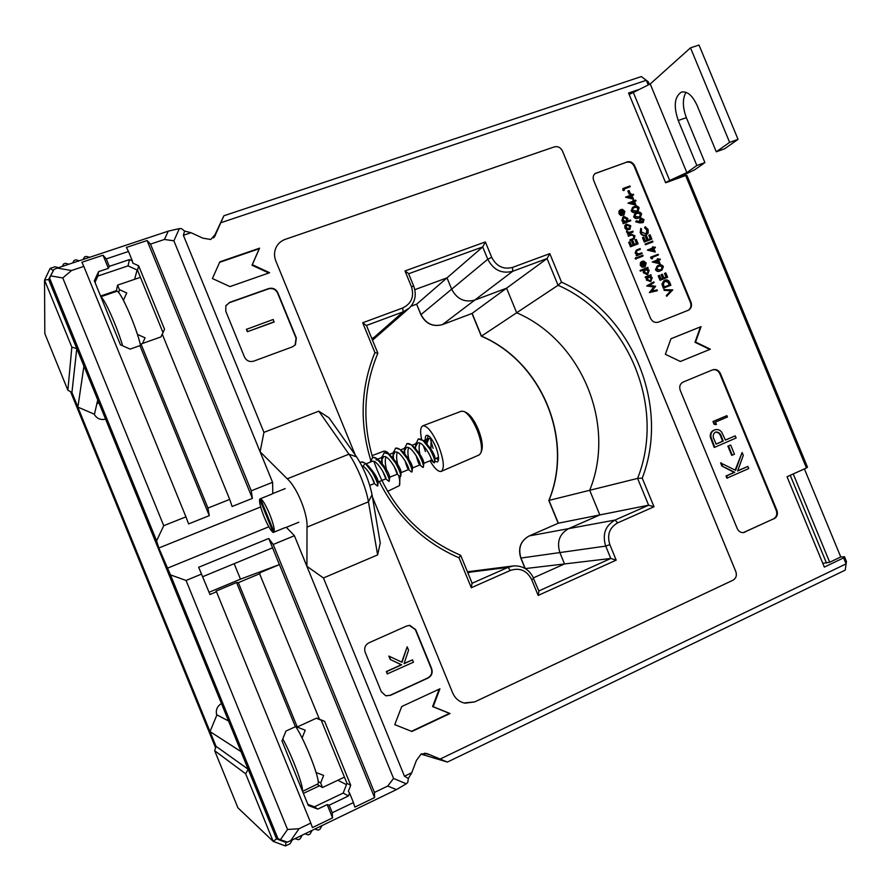 <?xml version="1.0" encoding="UTF-8"?>
<svg xmlns="http://www.w3.org/2000/svg" width="891" height="891" viewBox="0 0 891 891"><rect width="100%" height="100%" fill="white"/><g stroke="black" fill="none" stroke-linecap="round" stroke-linejoin="round"><path stroke-width="1.34" d="M282.792 738.917C292.092 755.813 303.731 786.798 302.372 790.918M295.89 726.8C305.49 741.479 320.571 780.449 317.998 783.813L302.572 791.386M94.112 414.081C96.651 418.547 100.471 420.24 105.595 419.16M599.832 514.931L568.647 528.63C559.515 533.843 556.597 541.828 559.871 552.587L564.526 563.947L533.442 577.858L564.526 563.947L559.871 552.587C556.597 541.828 559.515 533.843 568.647 528.63L599.832 514.931L589.697 490.295L599.832 514.931L558.345 523.195L529.221 535.925L615.068 520.043L648.615 505.208L599.832 514.931M474.58 570.864L467.898 572.88L474.58 570.864L512.592 566.041M371.848 338.591L379.031 334.515L371.848 338.591M414.805 289.664L447.015 277.869L451.659 289.174C456.883 299.086 464.567 302.74 474.736 300.111L506.578 288.194L516.68 312.752C581.856 340.83 616.427 424.684 589.697 490.295C616.427 424.684 581.856 340.83 516.68 312.752L506.578 288.194L474.736 300.111C464.567 302.74 456.883 299.086 451.659 289.174L447.015 277.869L414.805 289.664M303.385 793.402L319.524 785.762L303.385 793.402M116.409 290.622L100.56 296.046L116.409 290.622M216.012 746.38L71.881 392.452M221.447 703.545C217.036 706.34 215.477 710.238 216.78 715.228M70.578 391.728L215.577 747.783M525.3 568.581L610.803 558.468L616.204 560.138L538.164 595.433L531.682 579.64C526.871 570.463 519.765 567.4 510.376 570.429L471.306 587.737L459.021 557.788C423.815 542.508 397.241 517.081 379.288 481.519M411.018 306.237L416.721 304.121L482.699 246.941L408.624 273.749M481.329 336.197L481.485 336.13C542.173 361.857 574.183 439.586 548.99 500.408L548.834 500.475C573.993 439.697 541.984 361.935 481.329 336.197L471.985 313.476L547.063 258.557L512.737 271.276L442.459 324.602L472.152 313.398L481.485 336.13L558.067 285.265L547.063 258.557L549.792 253.634L561.519 282.135L558.067 285.265C628.456 316.149 666.023 407.176 637.577 478.411L548.99 500.408L558.345 523.195L529.221 535.925C520.7 540.759 517.949 548.143 520.968 558.089L525.256 568.558M127.569 531.069L133.138 544.724L127.569 531.069M366.335 325.516L362.682 322.765L402.687 307.985C411.519 303.619 414.426 296.514 411.43 286.657L404.982 270.942L485.361 241.94L491.698 257.343C496.432 266.364 503.382 269.717 512.537 267.4L512.737 271.276C501.767 274.06 493.436 270.051 487.767 259.248L421.02 314.579L416.598 304.165L420.908 314.712C425.698 323.834 432.859 327.142 442.382 324.647L442.281 324.658M738.038 139.352L724.561 148.819L716.275 151.793L729.618 142.36L738.038 139.352L699.023 45.04L690.514 47.847L729.618 142.36M685.981 92.285C682.383 98.823 682.506 107.288 686.36 117.668L704.926 162.596L696.84 165.514L686.827 172.598L650.207 83.966L690.514 47.847M674.476 179.57L694.813 169.702L704.926 162.596M716.275 151.793L697.096 105.428C692.452 95.393 687.228 90.949 681.403 92.118C674.465 96.685 673.407 106.14 678.24 120.497L696.84 165.514M629.18 94.502L650.207 83.966M633.234 92.252L669.676 180.494L686.827 172.598M669.676 180.494L665.544 182.555M464.734 411.82L466.461 412.722C470.493 414.95 474.446 420.552 478.311 429.518C481.942 438.862 483.078 445.801 481.73 450.345L481.118 452.194M429.985 460.814C434.608 468.588 438.383 472.107 441.279 471.372L479.169 454.945L480.884 452.918C482.365 447.939 481.107 440.288 477.108 429.985C472.831 420.084 468.488 413.914 464.066 411.464L461.427 411.208L422.802 425.82C420.385 427.123 420.006 431.712 421.655 439.553M441.279 471.372C444.72 468.321 443.785 459.745 438.495 445.634C432.503 432.168 427.268 425.564 422.802 425.82M430.631 439.864L433.082 448.351M434.819 461.104L437.347 461.972C439.374 460.202 438.84 455.178 435.732 446.892C432.213 438.996 429.15 435.131 426.522 435.298C425.13 436.078 424.907 438.74 425.853 443.295M423.281 445.511L425.497 451.581M436.334 458.219L438.439 460.235M191.053 232.707L183.379 235.28L184.582 231.081L191.053 232.707L202.847 238.175L210.788 239.479L215.845 233.798L214.319 237.051M440.176 759.032L846.116 563.869L845.247 570.117L447.382 762.072L427.279 753.708L421.165 753.964L416.398 760.468L411.787 772.686L408.334 778.5L404.469 776.206L323.444 577.969L377.628 554.904L368.451 501.822C366.301 488.235 356.812 465.046 348.949 454.187L318.811 411.174L329.013 417.834L356.578 456.894C363.996 468.41 369.152 481.017 372.048 494.694L380.245 543.02L377.628 554.904M630.227 186.698L623.867 188.981L623.856 190.551L622.943 190.362L622.854 188.547L629.937 185.996L630.227 186.698L623.945 189.159M629.803 193.87L629.079 194.127L627.854 191.164L629.091 190.518L630.316 193.492L629.803 193.87M633.501 199.172L625.56 197.223L630.973 195.073L630.605 194.182L631.329 193.915L631.697 194.806L633.334 194.216L633.612 194.917L631.986 195.508L633.501 199.172L626.072 196.844M630.394 195.285L630.605 194.182M633.612 194.917L632.053 195.675M637.856 211.134L635.985 212.125C634.08 213.083 632.487 212.671 631.207 210.9L632.532 207.469M642.99 222.605L639.883 222.928L635.706 221.814L636.386 220.779L640.094 221.77L640.829 217.927L643.993 219.554L643.28 222.438L640.406 222.583L636.23 221.458L636.386 220.779M639.259 221.547L640.117 218.373M658.393 254.96L652.078 257.354L652.034 258.869L650.541 257.265L658.104 254.269L658.393 254.96L652.123 257.466M660.209 263.903L652.279 261.999L657.692 259.816L657.324 258.925L658.037 258.646L658.416 259.537L660.031 258.925L660.32 259.615L658.694 260.239L660.209 263.903L652.825 261.676M657.112 260.038L657.324 258.925M660.32 259.615L658.739 260.339M661.657 274.495L662.381 274.228L663.895 277.892L666.591 276.856L665.076 273.181L665.8 272.902L667.604 277.268L660.042 280.286L658.237 275.92L659.496 275.33L661.011 279.006L663.182 278.17L661.657 274.495L661.122 274.807L662.603 278.393M666.011 277.079L664.53 273.492L665.076 273.181M670.878 285.209L663.862 287.927L662.458 283.806L664.842 280.175C667.147 279.462 668.84 280.331 669.887 282.803L670.878 285.209L663.316 288.227L661.913 284.106L663.995 280.609M630.795 220.723L623.188 223.697L622.898 222.995L624.368 222.282L622.375 220.378L623.823 216.413L627.743 218.384L627.665 221.068L630.505 220.021L630.795 220.723L623.7 223.34L623.41 222.639M623.633 222.561L621.862 220.734L622.965 216.925M632.677 232.206L627.487 234.133L627.721 233.097L626.473 231.415L629.336 232.351L632.911 231.17L632.677 232.206M633.958 238.977L630.16 240.603L629.87 239.902L633.735 238.253M633.534 238.354L633.746 236.327L632.064 234.979L628.355 236.226L628.066 235.525L631.106 234.244L634.904 235.747L634.281 238.788L632.632 239.679M632.131 240.982L632.855 240.715L634.381 244.39L637.098 243.366L635.584 239.69L636.308 239.423L638.112 243.8L630.505 246.796L628.701 242.408L629.948 241.795L631.463 245.482L633.646 244.669L632.131 240.982L631.608 241.327L633.078 244.88M636.53 243.588L635.06 240.035L635.584 239.69M635.695 252.676L636.374 250.081L640.083 248.567L640.373 249.268L636.798 250.705L636.374 252.554L638.546 253.968L641.854 252.844L642.133 253.545L636.441 255.828L636.152 255.127L637.611 254.447L635.172 253.011L636.163 250.226M636.909 254.715L635.172 253.011M640.373 249.268L636.631 250.839M642.589 256.252L637.421 258.212L637.132 257.521L642.834 255.238L642.589 256.252M636.074 259.036L635.105 258.691L635.74 257.622M644.572 266.197L645.051 263.736L643.102 262.065L643.67 261.018L646.187 263.09L645.162 266.732L642.701 266.966L640.818 265.117L640.896 262.433L642.433 261.141L644.872 266.041L645.585 263.424L643.67 261.018M644.861 266.888L642.177 267.278L640.295 265.429L640.373 262.756L641.631 261.586M650.853 281.656L646.331 280.052L646.42 277.357L645.474 277.725L645.184 277.023L650.875 274.729L651.165 275.43L650.274 275.776L652.212 277.714L650.753 281.701L646.855 279.752L646.955 277.045L645.997 277.413L645.719 276.722M651.165 275.43L650.408 275.831M688.197 310.313C690.803 308.498 691.55 305.914 690.447 302.572L634.203 166.316C632.398 162.841 629.781 161.505 626.34 162.307L594.943 173.645M656.867 290.856L649.383 292.571L653.816 287.013L646.666 285.966L653.838 281.901L654.128 282.603L649.35 285.309L655.653 286.301L651.722 291.09L657.112 289.853L656.867 290.856M647.846 274.272L647.178 274.651L643.291 272.691L643.436 269.973L640.339 271.154L640.061 270.463L647.846 267.367L648.125 268.068L647.234 268.403L649.171 270.352L647.712 274.339L643.814 272.379L643.959 269.661L640.874 270.842L640.584 270.14M648.125 268.068L647.378 268.469M629.603 229.51L626.629 229.889L624.881 228.051L624.847 225.579L626.028 224.276M623.377 214.386L623.733 212.069L621.784 210.376L622.341 209.285L624.847 211.379L624.023 214.854L621.35 215.199L619.468 213.328L619.546 210.677L621.094 209.396L623.188 214.475L623.678 214.208L624.246 211.702L622.341 209.285M623.722 215.043L620.838 215.555L618.955 213.695L619.033 211.044L620.069 210.009M666.635 296.269L666.323 295.522L670.778 290.789L664.196 290.366L663.884 289.62L672.794 289.865L666.635 296.269M661.69 270.185L660.242 270.897C658.338 271.889 656.756 271.499 655.475 269.728L657.202 266.03M655.297 252.008L647.367 250.093L652.78 247.91L652.412 247.019L653.136 246.751L653.504 247.642L655.119 247.03L655.408 247.72L653.782 248.333L655.297 252.008L647.902 249.758M652.201 248.132L652.412 247.019M655.408 247.72L653.827 248.444M652.424 242.118L645.385 244.758L645.095 244.067L652.669 241.082L652.424 242.118M645.897 236.293L646.621 236.026L648.136 239.69L650.842 238.677L649.327 235.012L650.051 234.734L651.844 239.1L644.271 242.085L642.478 237.719L643.725 237.106L645.24 240.782L647.412 239.969L645.897 236.293L645.362 236.638L646.833 240.18M650.263 238.899L648.793 235.358L649.327 235.012M640.172 232.629L640.774 228.352L641.453 228.809L641.431 232.061L646.487 234.043L647.378 229.789L646.855 230.134L644.538 227.818L645.24 226.693L648.102 229.51L648.191 233.164L645.552 235.424C643.168 236.026 641.375 235.09 640.172 232.629L640.774 228.352M646.164 234.222L646.855 230.134M646.61 234.834L645.552 235.424M640.284 217.103L638.435 218.061C636.53 219.03 634.938 218.618 633.657 216.847L635.027 213.394M635.951 205.119L628.01 203.17L633.423 201.021L633.055 200.13L633.779 199.862L634.158 200.753L635.784 200.163L636.074 200.854L634.437 201.444L635.951 205.119L628.534 202.803M632.844 201.232L633.055 200.13M636.074 200.854L634.503 201.611M201.622 574.049L186.063 580.475L287.537 829.476L299.075 828.73L310.814 823.072L216.502 591.791L209.975 594.52L198.682 567.266L268.759 538.454L272.579 547.809L202.714 576.7M310.814 823.072L312.429 827.594L332.577 817.871L332.243 812.759L353.449 802.557L354.83 807.123L374.588 797.601L279.429 564.593L259.27 573.024L319.435 719.226L316.617 718.113L297.238 726.978L295.4 726.733L285.944 731.054L281.99 740.922L308.319 805.497L317.775 809.095L327.164 804.595L329.158 805.219L348.403 795.997L349.562 793.023L348.381 791.319L350.72 785.272L324.625 721.342L319.435 719.226M163.008 332.621L137.515 270.173L128.037 265.863L97.921 276.032L94.981 282.347M307.84 804.317L314.4 806.823L343.202 793.057L346.978 783.312L321.205 720.173L316.327 718.235M260.673 506.946L158.81 548.01L156.604 540.815L49.651 278.315L49.517 281.534L275.742 836.783L277.959 838.676L170.471 574.873L186.063 580.475M337.823 780.26L346.465 784.637M134.597 279.329L137.125 269.995M50.653 275.865L53.972 269.427L57.236 268.091L71.525 270.519L83.821 266.409L185.941 516.847L163.732 525.701L62.771 277.959L50.653 275.865L49.651 278.315M168.243 231.159L179.358 228.608L173.89 240.826L272.568 482.321L251.262 490.807L150.512 244.112L164.434 239.456L168.243 231.159L57.236 268.091M179.358 228.608L181.441 228.619L184.582 231.081M213.461 237.942L223.886 215.767L641.353 76.57L648.269 81.783L649.35 84.389M447.382 762.072L420.931 754.076M374.588 797.601L374.454 792.444L387.741 786.051L393.555 778.433L406.263 783.802L407.777 782.409L408.334 778.5M406.263 783.802L396.428 789.626L387.741 786.051M299.075 828.73L290.611 840.759L396.428 789.626M290.611 840.759L287.336 842.118L280.398 839.712L287.537 829.476M97.921 276.032L98.567 271.666L94.335 280.765L120.463 344.839L130.153 349.116L139.92 345.63L141.001 344.015L161.015 336.887L162.251 334.147L229.711 499.405L207.937 508.082L141.001 344.015M128.037 265.863L129.462 259.593L109.326 266.364L108.401 268.358L98.567 271.666M137.515 270.173L138.64 265.774L132.77 263.101L132.358 260.918L129.462 259.593M162.285 334.225L164.534 329.213L138.64 265.774M321.205 720.173L324.625 721.342M346.978 783.312L350.72 785.272M343.202 793.057L348.403 795.997M314.4 806.823L317.775 809.095M626.34 162.307L595.088 173.511C593.172 175.371 592.704 177.699 593.696 180.483L650.519 318.287C652.357 321.796 654.996 323.065 658.438 322.119L688.498 310.168C691.305 308.42 692.14 305.791 691.015 302.283L634.726 165.904L634.203 166.316M626.852 161.906C630.293 161.104 632.911 162.429 634.726 165.904M776.273 510.521L776.919 510.42L720.429 373.563C718.669 370.155 716.13 368.896 712.8 369.765L683.152 382.061C680.033 383.776 679.053 386.527 680.223 390.314L737.247 528.597C738.583 531.404 740.655 532.74 743.462 532.606L773.488 518.874C776.518 517.058 777.442 514.274 776.273 510.521L719.839 373.786C718.168 370.5 715.707 369.197 712.466 369.899M776.919 510.42C778.088 514.174 777.164 516.958 774.134 518.785M665.365 354.284L680.356 361.479L710.372 349.194L695.57 342.033L701.061 326.629L670.979 338.736L665.365 354.284M372.427 496.933L452.673 692.931C454.956 698.143 458.709 701.484 463.955 702.966L474.68 701.919L732.97 580.23C736.077 578.326 737.035 575.475 735.855 571.654L562.444 150.958C560.606 147.427 557.911 146.068 554.369 146.87L285.231 239.356C281.255 240.782 278.282 243.332 276.31 247.007C274.116 251.462 273.949 256.118 275.82 260.963L355.297 455.089M244.479 357.024C246.506 360.844 249.58 362.214 253.701 361.156L292.56 346.811L295.456 344.706L296.324 337.979L277.814 292.738C275.82 288.951 272.791 287.559 268.726 288.55L229.666 302.361L225.824 305.869L225.768 311.226L244.479 357.024M381.315 691.728L385.669 695.726L390.358 695.381L428.103 678.018C431.723 675.879 432.915 672.761 431.667 668.651L415.707 629.647L409.838 625.371L406.797 625.939L368.874 642.834C365.165 644.95 363.929 648.091 365.176 652.257L381.315 691.728M212.403 278.538L229.967 286.59L269.617 272.713L252.309 264.694L259.571 248.166L219.843 261.82L212.403 278.538M394.769 724.639L411.909 731.489L450.044 713.524L433.16 706.686L439.92 688.81L401.707 706.541L394.769 724.639M846.082 563.836L843.61 557.866L824.342 567.099L787.031 476.741L806.478 467.975L685.647 175.527L665.633 182.778L628.567 92.998L638.669 89.601M648.225 84.935L646.309 80.29L220.801 222.75L223.886 215.767M215.845 233.798L220.801 222.75M318.811 411.174L263.936 432.369L183.379 235.28M404.469 776.206L411.787 772.686M846.116 563.869L846.45 561.464L844.501 556.73L840.759 556.953L804.395 468.911M846.45 561.464L845.247 570.117M683.197 175.56L683.508 176.295M685.647 175.527L686.983 175.482L807.48 467.151L806.478 467.975M844.501 556.73L843.61 557.866M793.235 473.945L829.699 562.243L822.783 563.324M826.492 563.067L790.239 475.293M715.841 424.584L714.114 424.294L712.967 421.521L726.889 415.64L727.435 416.977L715.484 422.1L716.431 424.406L715.841 424.584M714.794 447.26L710.918 436.958C710.528 433.627 711.709 431.322 714.459 430.03L715.273 429.729C717.912 429.094 720.106 430.008 721.844 432.469L725.419 440.109L735.231 435.855L736.111 437.993L714.794 447.26L714.203 447.427L710.327 437.125C709.938 433.794 711.118 431.489 713.858 430.197L714.95 429.83M725.385 440.031L735.231 435.855M743.25 532.629L773.488 518.874M742.103 452.528L743.283 455.379L737.625 470.983L747.85 466.439L748.73 468.588L726.878 478.155L725.987 476.006L734.106 472.408L721.866 466.004L720.596 462.941L735.632 470.348L742.103 452.528L735.164 470.103M737.681 470.816L747.85 466.439M731.678 455.357L727.891 446.168L730.676 445.055L734.462 454.254L731.678 455.357M353.449 802.557L349.562 793.023M332.243 812.759L329.158 805.219M297.238 726.978L238.354 582.647L259.994 573.604M132.358 260.918L128.504 251.462L106.274 258.902L103.033 255.216L81.905 262.255L83.821 266.409M109.326 266.364L106.274 258.902M71.525 270.519L62.771 277.959M277.959 838.676L280.398 839.712M393.555 778.433L294.398 535.736L306.916 566.308L323.444 577.969M272.568 482.321L260.116 451.77L263.936 432.369M294.398 535.736L273.192 544.49L374.454 792.444M173.89 240.826L164.434 239.456M156.604 540.815L163.732 525.701M272.802 493.569L272.613 482.354M294.398 535.68L286.367 527.338M306.916 566.308L307.016 527.138C307.918 514.051 296.937 487.199 287.258 478.812L260.116 451.77M182.143 604.399L175.427 587.915L174.781 588.093L181.218 603.909L182.143 604.399M158.81 548.01L170.471 574.873M709.782 349.439L695.002 342.278L700.482 326.886L670.968 338.769M700.482 326.886L701.061 326.629M695.002 342.278L695.57 342.033M464.968 703.188L474.669 701.919L732.959 580.23C736.066 578.337 737.024 575.475 735.832 571.654L562.433 150.969C560.595 147.438 557.9 146.079 554.358 146.881L285.22 239.367C281.244 240.782 278.27 243.332 276.299 247.019M295.077 345.151L296.09 338.257L277.591 293.05C275.597 289.274 272.579 287.882 268.514 288.873L229.488 302.673L226.002 305.513M273.971 322.085L247.353 331.719L246.395 329.38L273.236 319.468L273.971 322.085M386.048 695.826L390.024 695.314L427.736 677.962C431.355 675.835 432.536 672.716 431.3 668.606L415.351 629.647L409.303 625.371M407.176 646.81L408.557 650.174L404.057 663.695L412.511 659.852L413.469 662.191L387.273 673.908L386.315 671.558L401.295 664.753L390.213 659.463L388.832 656.088L402.041 662.258L407.176 646.81L401.73 662.113M404.135 663.461L412.511 659.852M268.804 272.991L252.008 265.217L259.259 248.712L219.609 262.344M411.442 731.311L449.465 713.401L432.603 706.574L439.196 689.144M432.603 706.574L433.16 706.686M449.465 713.401L450.044 713.524M150.512 244.112L147.093 240.537L126.377 247.442L128.504 251.462M268.759 538.454L273.192 544.49M268.815 526.793L167.085 568.347M251.262 490.807L252.387 498.381L232.117 506.5L229.711 499.405M207.937 508.082L209.285 515.644L188.602 523.919L185.941 516.847M209.285 515.644L139.92 345.63M108.401 268.358L103.033 255.216M295.4 726.733L236.561 582.525L216.012 591.123L216.502 591.791M332.577 817.871L327.164 804.595M238.354 582.647L236.561 582.525M252.387 498.381L147.093 240.537M272.557 547.809L279.406 564.593L240.481 579.15L209.062 592.281M424.417 753.196L428.816 754.521M377.784 353.415L374.911 352.602L362.682 322.765M460.524 555.282L459.021 557.788M404.982 270.942L408.512 273.481L413.714 286.134M472.018 583.304L471.306 587.737M485.361 241.94L482.699 246.941L487.767 259.248L491.698 257.343M533.497 578.426L538.932 591.201L538.164 595.433M561.519 282.135C632.421 314.144 670.244 405.773 642.233 478.155L637.577 478.411L648.615 505.208L654.005 506.767L617.641 522.883C609.444 527.617 606.849 534.867 609.845 544.646L616.204 560.138M387.607 673.952L386.638 671.602L401.641 664.797L390.213 659.463M390.548 659.496L389.167 656.121M274.194 321.796L247.353 331.719M247.542 331.441L246.584 329.091M727.479 478.022L726.588 475.872L734.719 472.275L721.866 466.004M722.467 465.87L721.198 462.797M734.719 472.275L734.106 472.408M726.588 475.872L725.987 476.006M732.291 455.212L728.493 446.012L727.891 446.168M728.493 446.012L730.676 445.055M716.108 444.152L723.225 441.067L721.543 436.857C720.619 433.561 718.725 431.935 715.852 432.001L715.35 432.18C712.889 434.028 712.544 436.568 714.292 439.775L716.108 444.152M714.459 430.03L713.858 430.197M710.918 436.958L710.327 437.125M716.063 444.074L722.623 441.223L720.953 437.024C720.073 433.872 718.257 432.246 715.518 432.113M723.225 441.067L722.623 441.223M721.543 436.857L720.953 437.024M716.431 424.406L714.114 424.294M714.705 424.116L713.557 421.343L712.967 421.521M713.557 421.343L726.889 415.64M829.699 562.243L840.759 556.953M95.237 282.982L95.404 281.433M181.842 603.653L181.218 603.909M234.166 563.691L240.481 579.15M657.402 290.555L649.918 292.281L654.35 286.713L646.666 285.966M647.189 285.666L653.838 281.901M647.49 279.496L650.463 281.01L651.566 277.925L648.592 276.422L647.49 279.496M648.592 276.422L648.024 276.745M650.441 281.01L651.031 278.237L648.058 276.722M644.449 272.123L647.423 273.637L648.525 270.563L645.563 269.049L644.449 272.123M645.563 269.049L644.961 269.394M647.423 273.637L648.002 270.875L645.028 269.36M643.87 266.387L642.088 262.077L641.442 264.839L643.87 266.387M643.191 266.342L641.62 262.533M636.441 258.802L635.806 257.566L636.709 257.956L635.918 259.136M643.124 255.929L637.421 258.212M637.945 257.889L637.655 257.187M642.133 253.545L636.441 255.828M636.965 255.494L636.675 254.804M638.112 243.8L630.505 246.796M631.028 246.462L629.213 242.074M633.156 239.334L630.16 240.603M633.958 238.109L634.269 235.981L632.588 234.634L628.355 236.226M628.868 235.881L628.578 235.179M630.672 240.258L630.394 239.568M633.189 231.86L627.487 234.133M628.01 233.787L627.721 233.097L628.489 232.807L626.54 232.094M627.052 231.738L626.986 231.07M627.141 229.544L625.393 227.695L625.359 225.223L626.239 224.098L630.761 225.713L629.904 229.321L626.629 229.889M626.028 227.461L629.024 228.942L630.126 225.946L627.175 224.465L626.028 227.461M627.175 224.465L626.473 224.9M629.18 228.864L629.614 226.303L626.663 224.81M623.009 220.155L626.017 221.681L627.108 218.629L624.112 217.103L623.009 220.155M624.112 217.103L623.433 217.538M626.228 221.592L626.596 218.997L623.6 217.471M622.519 214.631L620.749 210.332L620.091 213.06L622.519 214.631M621.84 214.586L620.27 210.777M667.181 295.979L666.88 295.233L671.335 290.499L664.196 290.366M664.742 290.065L664.43 289.319M671.335 290.499L670.778 290.789M666.88 295.233L666.323 295.522M669.865 284.786L668.417 281.756L665.12 280.877L663.283 283.951L664.296 286.958L669.865 284.786M669.286 285.02L667.86 282.057L664.419 281.244M668.417 281.756L667.86 282.057M667.604 277.268L660.042 280.286M660.576 279.986L658.783 275.609M663.394 266.587L662.013 270.006L660.777 270.586C658.883 271.577 657.291 271.187 656.01 269.416L657.413 265.897L658.605 265.329C660.532 264.371 662.124 264.794 663.394 266.587M660.487 269.895L661.601 269.372L662.67 266.832L660.777 265.641L657.914 266.487L656.723 269.115L660.487 269.895M661.3 269.539L662.124 267.155L660.242 265.952L657.669 266.643M658.928 262.823L657.981 260.506L654.918 261.676L658.928 262.823M658.171 262.6L657.435 260.829L655.097 261.731M652.58 258.546L651.132 258.691M651.666 258.368L651.076 256.942M654.016 250.917L653.07 248.611L650.007 249.758L654.016 250.917M653.248 250.694L652.524 248.945L650.207 249.814M652.958 241.773L645.385 244.758M645.908 244.424L645.63 243.733M651.844 239.1L644.271 242.085M644.806 241.739L643.001 237.374M646.075 235.079C643.692 235.681 641.899 234.745 640.696 232.284M647.378 229.789L645.073 227.461L644.538 227.818M645.073 227.461L645.24 226.693M640.473 220.879L642.545 221.982L643.257 219.776L641.164 218.607L640.473 220.879M641.164 218.607L640.651 218.952L642.723 220.133L642.534 221.982M641.598 213.762L640.607 216.892L638.958 217.705C637.054 218.674 635.461 218.262 634.18 216.491L635.216 213.25L636.798 212.448C638.724 211.523 640.328 211.958 641.598 213.762M638.669 217.014L640.117 216.301L640.863 213.996L638.97 212.782L635.762 213.807L634.893 216.201L638.669 217.014M639.783 216.513L640.339 214.363L638.446 213.149L635.55 213.974M639.148 207.815L638.179 210.922L636.508 211.757C634.592 212.715 633 212.314 631.719 210.532L632.733 207.313L634.336 206.5C636.274 205.576 637.878 206.021 639.148 207.815M636.219 211.067L637.689 210.343L638.413 208.06L636.519 206.846L633.278 207.87L632.432 210.243L636.219 211.067M637.366 210.554L637.889 208.427L635.996 207.213L633.055 208.049M634.67 204.017L633.713 201.711L630.639 202.836L634.67 204.017M633.902 203.794L633.2 202.09L630.928 202.914M632.209 198.069L631.262 195.764L628.188 196.878L632.209 198.069M631.441 197.847L630.75 196.143L628.478 196.967M630.316 193.492L629.079 194.127M629.592 193.748L628.367 190.774M624.368 190.173L622.943 190.362M623.444 189.983L622.854 188.547M400.014 476.496L399.513 485.261M387.552 491.409L399.391 485.628C400.115 483.679 399.87 480.249 398.622 475.337M385.747 451.392L387.451 452.238L392.831 458.286M393.733 459.856L394.279 460.859M388.91 454.399L385.402 451.225L384.01 451.102L372.082 455.646M100.995 297.104C104.525 298.574 117.089 326.774 122.646 345.797M100.85 296.759L116.643 291.346C119.561 288.717 135.855 325.237 140.444 344.85M228.553 720.975L216.925 714.872L210.02 731.589L216.023 746.324L214.675 750.734L237.908 807.792L273.192 841.382L245.66 773.8L214.675 750.734M302.249 835.134L300.067 838.899L298.407 839.701L294.954 838.665M312.173 830.345L309.979 834.11L308.331 834.9L304.911 833.853M322.085 825.556L319.88 829.309L318.21 830.122L314.824 829.064M241.049 751.636L210.02 731.589M241.027 751.703L248.166 769.234L216.023 746.324M245.66 773.8L248.166 769.234L276.544 838.899L286.067 842.463L287.025 842.006M292.27 839.957L290.098 843.721L285.465 845.96L273.192 841.382L276.544 838.899M285.465 845.96L286.067 842.463M316.082 772.441L315.08 769.278M301.86 737.581L303.586 741.1M302.216 737.737L305.201 730.23L296.803 726.911M297.728 726.744L297.995 727.401M317.263 784.436L322.52 787.521L344.449 777.119M318.143 781.541L320.682 782.989L322.52 787.521M320.682 782.989L323.633 775.426L316.461 772.642M415.774 444.442L418.247 439.007L422.991 440.477L429.974 449.231C433.405 455.657 434.986 460.023 434.708 462.329L433.861 462.674L430.943 458.174M418.247 439.007C421.699 438.483 425.608 441.891 429.974 449.242C433.962 456.938 435.432 461.46 434.407 462.797M404.559 448.774L406.964 443.54L411.497 444.932L418.614 453.842C422.1 460.38 423.704 464.768 423.437 466.984L422.423 467.062M406.953 443.551C410.35 443.05 414.237 446.48 418.603 453.853C422.612 461.571 424.127 466.082 423.169 467.396L422.356 467.018M393.276 453.129L395.593 448.117L399.948 449.42L407.187 458.486C410.729 465.124 412.366 469.524 412.11 471.673L411.152 471.673M395.593 448.117C398.945 447.638 402.799 451.091 407.176 458.486C411.208 466.227 412.767 470.738 411.865 472.03M381.938 457.495L384.177 452.706L388.342 453.931L395.693 463.142C399.291 469.902 400.972 474.313 400.716 476.384L399.87 476.362M384.177 452.706C387.462 452.26 391.305 455.735 395.682 463.153C399.736 470.905 401.34 475.415 400.516 476.674M370.533 461.894L372.705 457.317L376.67 458.475L384.144 467.831C387.797 474.691 389.512 479.124 389.267 481.107L388.532 481.073M372.694 457.328C375.935 456.894 379.744 460.402 384.132 467.831C388.198 475.605 389.857 480.115 389.089 481.352M377.606 486.052C378.296 484.838 376.603 480.338 372.516 472.542C368.117 465.091 364.33 461.56 361.156 461.961L360.187 462.719L361.156 461.961L364.954 463.053L372.527 472.542C376.247 479.514 377.984 483.958 377.762 485.851L377.171 485.851M361.924 465.971C367.315 466.839 375.512 483.702 374.331 483.546L377.116 485.807M427.045 443.974L426.9 441.379M426.945 439.954L427.034 439.063M427.034 443.963L426.9 441.413M426.934 440.143L428.17 435.576M415.796 444.253L415.874 443.384M404.948 454.967L404.525 450.122L404.937 454.956M404.581 448.585L404.659 447.739M393.521 458.464L393.232 454.533M393.299 452.94L393.388 452.138M393.51 458.453L393.232 454.555M382.239 463.387L381.894 458.976L382.239 463.387M381.961 457.295L382.039 456.56M370.556 461.694L370.634 461.015M285.265 527.528L274.138 532.094C274.773 529.365 273.281 523.407 269.672 514.218C265.819 505.152 262.767 499.974 260.495 498.682L274.138 532.094L273.225 532.473C270.909 530.958 267.879 525.79 264.148 516.958C260.629 508.037 259.125 502.112 259.637 499.194L260.551 498.826M260.495 498.682L271.8 494.149M259.637 499.194L273.225 532.473M362.893 466.327L364.408 464.501M366.958 464.857L367.961 465.503C374.354 472.675 377.773 478.155 378.218 481.931L375.3 474.881M375.935 459.856L378.642 460.257M378.653 460.268L379.644 460.914C385.959 467.987 389.311 473.422 389.701 477.231L397.263 474.179L393.933 465.982M386.494 469.501C385.135 464.334 384.923 460.157 385.881 456.96M390.303 455.713L391.26 456.359C397.509 463.32 400.794 468.722 401.128 472.553L400.761 475.994M397.653 464.233C396.428 459.266 396.295 455.301 397.275 452.316M401.886 451.18L402.81 451.815C408.98 458.687 412.21 464.044 412.5 467.886L412.143 471.261M408.791 459.043C407.677 454.287 407.621 450.501 408.613 447.705M413.402 446.681L414.304 447.315C420.396 454.076 423.559 459.388 423.804 463.253L423.481 466.55M419.873 453.931C418.87 449.365 418.881 445.756 419.895 443.117M424.873 442.203L425.742 442.827C431.745 449.498 434.853 454.766 435.053 458.631L434.752 461.85M433.717 457.283L432.102 453.341M430.921 448.886L431.11 438.55M374.298 483.535L371.558 476.707M365.956 463.877L372.093 461.404C376.971 458.843 387.351 478.823 385.836 478.846L382.751 471.283M381.459 462.54L381.638 460.112L383.587 456.771C388.543 454.187 398.89 474.112 397.263 474.179M392.831 457.74L392.998 455.657L395.003 452.16C400.059 449.543 410.372 469.423 408.635 469.535L408.535 469.512C407.655 468.855 406.508 465.937 405.071 460.77M404.135 453.842L404.291 451.225L406.374 447.583C411.508 444.932 421.788 464.757 419.951 464.913L419.817 464.89C418.826 464.122 417.612 461.037 416.175 455.624M415.373 448.986L415.529 446.825L417.679 443.027C422.902 440.343 433.137 460.112 431.199 460.313L431.032 460.291M426.566 444.163L428.916 438.495L431.222 438.595M98.912 402.765L96.818 403.968M83.943 366.023L77.896 407.131L94.468 414.237L97.743 399.903M62.225 266.431L63.695 263.881L65.433 263.302L68.897 264.215M72.672 262.956L74.109 260.428L75.846 259.849L79.299 260.751M83.063 259.493L84.478 256.976L86.238 256.396L89.701 257.287M83.877 365.989L76.782 348.581L71.848 347.145L44.55 280.13L44.806 333.557L67.872 390.225L71.848 347.145M77.896 407.131L71.926 392.474L76.782 348.581L48.626 279.484L53.583 270.162M67.872 390.225L71.926 392.474M48.626 279.484L44.55 280.13L50.119 268.391L54.986 266.777L58.427 267.69M50.119 268.391L52.948 270.374M137.593 334.949L136.356 331.207M123.47 300.345L124.94 303.23M123.582 299.888L126.767 292.95L119.394 289.631L118.715 292.716M116.231 291.491L117.556 285.142L119.394 289.631M117.556 285.142L140.433 277.335M142.515 343.481L145.077 337.812L137.715 334.548M538.821 590.956L610.803 558.468L605.713 546.105L520.801 558.078L525.044 568.436M472.141 583.249L507.993 567.389L467.708 572.445M372.082 339.148L403.144 311.872L366.468 325.46M420.908 314.712L421.02 314.579C425.842 323.734 432.993 327.075 442.459 324.602L472.074 313.443M520.801 558.067L520.801 558.078C517.782 548.188 520.567 540.804 529.154 535.948L529.087 535.981M686.36 117.668L678.24 120.497M411.43 286.657L413.714 286.156C416.721 294.587 415.251 301.893 409.292 308.086L403.144 311.872L402.687 307.985M510.376 570.429L507.993 567.389L513.617 565.908C522.861 565.573 529.555 569.75 533.698 578.459L531.682 579.64M609.845 544.646L605.713 546.105C602.138 534.388 605.256 525.701 615.068 520.043L617.641 522.883M690.447 302.572L691.015 302.283M720.429 373.563L719.839 373.786M744.442 532.25L745.065 532.161M512.537 267.4L549.792 253.634M642.233 478.155L654.005 506.767M370.767 460.291C359.385 423.047 360.777 387.151 374.911 352.602M287.258 478.812L348.949 454.187L356.578 456.894M307.016 527.138L368.451 501.822L372.048 494.694M712.856 442.56L712.265 442.727M669.509 283.906L668.952 284.207M467.441 571.777L473.622 570.986M372.516 340.206L378.163 335.272M410.996 306.259L416.654 304.176M548.823 500.486L558.189 523.262M214.998 236.059L215.511 234.968M408.356 308.899L379.031 334.515M426.121 753.363L427.279 753.708M366.39 325.271L377.862 353.248M377.84 353.348C363.884 386.538 362.136 421.209 372.594 457.361M374.198 462.318C390.381 506.355 419.193 537.34 460.636 555.282M460.692 555.327L472.208 583.427M714.682 429.908L715.273 429.729M298.819 522.226L285.833 527.55M285.176 488.602L272.145 493.837M423.125 440.588L423.815 441.179M423.96 441.301L425.742 442.827M412.444 445.745L414.304 447.315M400.883 450.211L402.81 451.815M389.256 454.7L391.26 456.359M389.3 480.75L389.701 477.231M376.793 458.575L377.439 459.11M383.587 456.771L377.55 459.199L379.644 460.914M377.795 485.528L378.218 481.931M365.833 463.777L367.961 465.503M369.765 485.406L374.331 483.546M378.185 481.975L385.836 478.846M389.089 454.555L395.003 452.16M401.128 472.598L408.635 469.535M400.56 449.922L406.374 447.583M412.488 467.953L419.951 464.913M411.976 445.322L417.679 443.027M423.793 463.342L431.199 460.313M423.325 440.755L428.916 438.495M435.042 458.742L438.528 457.317M370.656 460.847L370.522 462.028M388.799 481.296L385.77 478.846M382.061 456.392L381.638 460.112M400.159 476.607L397.186 474.168M393.399 451.971L392.998 455.657M411.464 471.94L408.579 469.557M404.681 447.572L404.291 451.225M422.702 467.296L419.873 464.935M415.897 443.217L415.529 446.825M433.861 462.674L431.11 460.346M427.045 438.895L426.711 442.437"/></g></svg>

